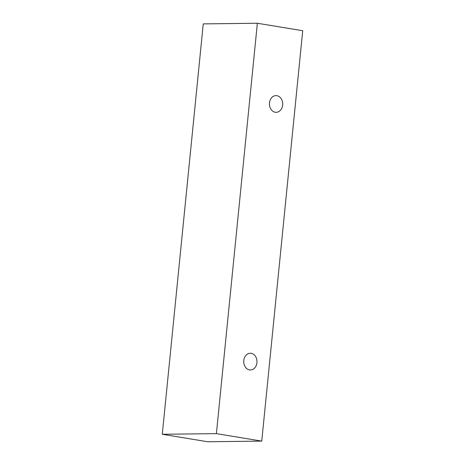 <?xml version="1.0" encoding="UTF-8"?>
<svg xmlns="http://www.w3.org/2000/svg" width="465" height="465" viewBox="0 0 465 465"><rect width="100%" height="100%" fill="white"/><g stroke="black" fill="none" stroke-linecap="round" stroke-linejoin="round"><path stroke-width="0.7" d="M243.77 360.52A8.353 6.638 -90.7 0 1 250.257 353.255A8.353 6.638 -90.7 0 1 256.988 361.532A8.353 6.638 -90.7 0 1 250.449 369.96A8.353 6.638 -90.7 0 1 243.77 360.52M257.36 23.25L203.252 23.884L162.285 434.275L207.64 441.75L261.749 441.116L302.715 30.725L257.36 23.25L216.394 433.642L261.749 441.116M216.394 433.642L162.285 434.275M269.485 102.881A8.353 6.638 -90.7 0 1 275.972 95.616A8.353 6.638 -90.7 0 1 282.703 103.887A8.353 6.638 -90.7 0 1 276.169 112.315A8.353 6.638 -90.7 0 1 269.485 102.881"/></g></svg>
